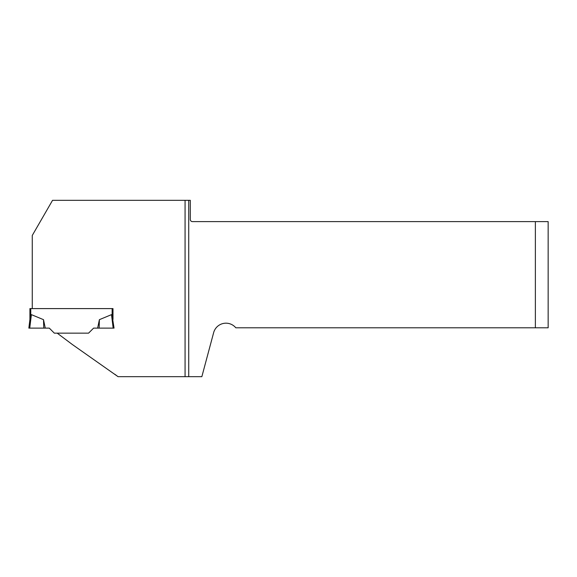<?xml version="1.0" encoding="UTF-8"?>
<svg xmlns="http://www.w3.org/2000/svg" width="577" height="577" viewBox="0 0 577 577"><rect width="100%" height="100%" fill="white"/><g stroke="black" fill="none" stroke-linecap="round" stroke-linejoin="round"><path stroke-width="0.87" d="M535.369 221.618L535.369 327.801L548.15 327.801L548.15 221.618L192.437 221.618A2.128 2.128 0 0 1 190.309 219.491L190.309 200.32L52.55 200.32L32.262 235.466L32.262 308.601L29.917 308.601L29.917 319.442M28.85 328.118L30.033 318.504L28.85 328.118L49.297 328.118L54.332 333.153L57.195 333.153L72.305 344.483L118.061 376.68L201.849 376.68L213.641 332.655A12.781 12.781 0 0 1 235.82 327.801L535.369 327.801M112.984 319.442L112.984 308.601L32.262 308.601M57.195 333.153L88.569 333.153L93.604 328.118L113.164 328.118L111.505 314.638L112.133 315.792L111.505 314.638L99.395 319.665L99.143 328.118L97.621 328.118L99.395 319.665M185.066 200.32L185.066 376.68M118.061 376.68L114.758 374.213M30.769 308.601L30.769 315.792L31.396 314.638L30.033 318.504M43.506 319.665L31.396 314.638L29.737 328.118L45.28 328.118L43.506 319.665L43.758 328.118M112.984 308.601L112.133 308.601L112.133 315.792L114.051 328.118L113.164 328.118M188.722 200.32L188.722 376.68"/></g></svg>
